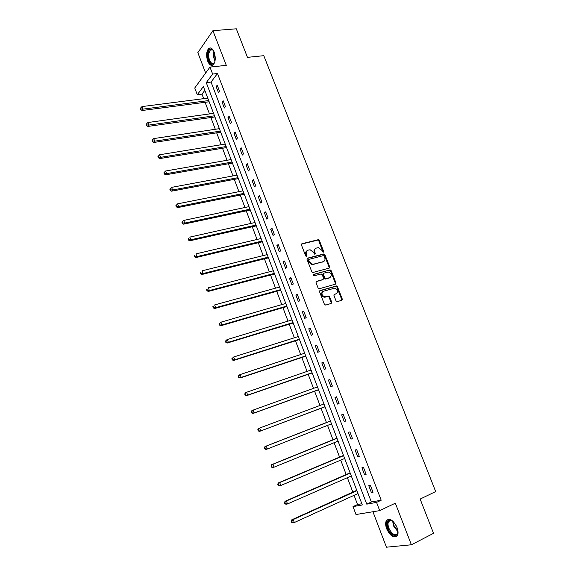 <?xml version="1.0" encoding="UTF-8"?>
<svg xmlns="http://www.w3.org/2000/svg" width="576" height="576" viewBox="0 0 576 576"><rect width="100%" height="100%" fill="white"/><g stroke="black" fill="none" stroke-linecap="round" stroke-linejoin="round"><path stroke-width="0.86" d="M323.28 252.23L323.618 251.359L319.392 240.538L318.103 239.738L301.954 243.734L301.442 244.987L305.698 255.974L306.439 256.55L305.87 254.614L306.418 254.225C305.813 252.173 306.353 250.826 308.03 250.178L310.126 249.761L313.538 252.396L314.834 254.39L314.244 252.468L314.798 252.079C314.194 250.042 314.726 248.702 316.375 248.069L318.434 247.651L321.833 250.272L322.38 251.676L323.28 252.23M323.1 252.252L318.838 240.934L317.765 240.113L301.457 244.123M306.439 256.55L306.965 255.643L306.418 254.225M314.834 254.39L315.346 253.49L314.798 252.079M397.022 527.486C393.25 520.049 389.693 517.759 386.374 520.618C385.322 522.612 385.423 525.348 386.676 528.833C390.406 536.278 393.97 538.567 397.361 535.694C398.398 533.7 398.282 530.964 397.022 527.486M214.171 52.135C212.494 48.319 210.636 47.138 208.606 48.578C206.338 51.53 206.042 55.728 207.706 61.164C209.376 65.002 211.248 66.19 213.307 64.714C215.554 61.776 215.842 57.586 214.171 52.135M336.01 300.838L337.306 301.622L341.77 300.283L342.245 298.98L337.457 286.74L336.47 285.934L320.098 290.57L319.601 291.881L324.41 304.301L325.721 305.086L331.2 303.444L331.69 302.126L329.63 296.834L328.651 296.028L324.734 296.921C321.559 295.25 321.12 293.357 323.438 291.24L334.829 288.122C338.004 289.75 338.458 291.622 336.19 293.753L334.44 294.264L333.958 295.567L336.01 300.838M376.56 502.394L379.706 510.631L355.997 514.519L353.009 506.621L362.311 504.95L203.371 86.544L197.294 94.716L194.746 87.991L209.974 67.09L212.645 74.066L206.273 82.634L366.768 504.151L376.56 502.394L381.197 500.22L217.476 73.519L212.645 74.066M209.974 67.09L226.289 65.347L212.911 30.701L236.304 28.8L247.464 57.355L263.794 55.685L435.679 491.566L420.149 499.068L433.541 533.318L411.386 544.774L395.33 503.186L379.706 510.631M329.198 268.114L329.674 266.846L324.95 254.758L323.899 253.937L307.534 258.149L307.03 259.416L311.782 271.685L312.811 272.513L329.198 268.114M331.186 270.698L335.938 282.866L335.462 284.148L319.385 288.734L318.074 287.942L316.022 282.65L316.526 281.354L323.1 279.518L323.59 278.23L322.236 274.752L321.221 273.938L313.891 275.861L313.524 274.385L330.163 269.885L331.186 270.698L330.617 271.066L335.369 283.219L335.938 282.866M372.931 511.747L386.453 547.2L411.386 544.774M212.911 30.701L197.842 52.632L205.632 73.051M323.683 253.958L323.906 254.52M217.476 73.519L211.054 82.073L371.362 502.006L381.197 500.22M216.144 86.609L218.412 92.534L219.499 91.145L217.217 85.205L216.144 86.609L217.685 86.422M222.048 102.06L224.33 108.029L225.439 106.675L223.15 100.692L222.048 102.06L223.596 101.851M227.995 117.605L230.292 123.61L231.415 122.299L229.111 116.273L227.995 117.605L229.536 117.382M233.978 133.243L236.29 139.291L237.434 138.017L235.116 131.954L233.978 133.243L235.519 133.006M239.998 148.99L242.323 155.066L243.49 153.835L241.157 147.737L239.998 148.99L241.531 148.73M246.053 164.822L248.393 170.942L249.581 169.747L247.234 163.613L246.053 164.822L247.586 164.549M252.151 180.763L254.506 186.919L255.708 185.767L253.346 179.59L252.151 180.763L253.685 180.468M258.278 196.798L260.647 202.997L261.878 201.881L259.502 195.667L258.278 196.798L259.812 196.481M264.456 212.94L266.839 219.168L268.085 218.102L265.694 211.853L264.456 212.94L265.982 212.602M270.662 229.176L273.06 235.447L274.334 234.425L271.922 228.132L270.662 229.176L272.189 228.823M276.912 245.52L279.331 251.834L280.62 250.848L278.194 244.519L276.912 245.52L278.438 245.146M283.205 261.965L285.631 268.322L286.949 267.379L284.508 261.007L283.205 261.965L284.724 261.576M289.534 278.518L291.974 284.911L293.314 284.011L290.858 277.603L289.534 278.518L291.053 278.107M295.906 295.171L298.361 301.608L299.722 300.758L297.252 294.307L295.906 295.171L297.418 294.739M302.314 311.94L304.79 318.413L306.173 317.606L303.689 311.112L302.314 311.94L303.826 311.486M308.765 328.81L311.256 335.333L312.66 334.57L310.162 328.032L308.765 328.81L310.277 328.334M315.259 345.794L317.772 352.354L319.198 351.634L316.678 345.06L315.259 345.794L316.771 345.298M321.797 362.88L324.324 369.49L325.771 368.82L323.237 362.196L321.797 362.88L323.302 362.369M328.378 380.088L330.919 386.734L332.388 386.107L329.839 379.447L328.378 380.088L329.882 379.548M334.994 397.397L337.55 404.086L339.055 403.517L336.485 396.806L334.994 397.397L336.499 396.842M341.662 414.828L344.232 421.56L345.758 421.034L343.174 414.281L341.662 414.828M348.372 432.367L350.964 439.15L352.505 438.674L349.906 431.878L348.372 432.367M355.118 450.029L357.732 456.847L359.302 456.422L356.681 449.582L355.118 450.029M361.915 467.798L364.543 474.667L366.142 474.293L363.506 467.41L361.915 467.798M368.762 485.69L371.405 492.602L373.025 492.286L370.375 485.352L368.762 485.69M204.818 90.367L201.989 94.133L203.702 98.654M205.063 102.247L209.491 113.918M210.838 117.468L215.309 129.276M216.641 132.79L221.17 144.727M222.48 148.198L227.059 160.279M228.362 163.706L232.992 175.918M234.274 179.309L238.954 191.657M240.221 195.005L244.958 207.49M246.211 210.802L250.992 223.423M252.23 226.692L257.069 239.458M258.293 242.676L263.189 255.593M264.391 258.768L269.338 271.822M270.526 274.961L275.53 288.158M276.703 291.247L281.765 304.596M282.917 307.642L288.036 321.142M289.166 324.137L294.343 337.788M295.459 340.74L300.694 354.542M301.795 357.444L307.08 371.398M308.167 374.256L313.517 388.368M314.575 391.176L319.99 405.446M321.034 408.204L326.484 422.59M327.55 425.398L333.014 439.819M334.109 442.714L339.588 457.157M340.718 460.138L346.205 474.61M347.364 477.677L352.858 492.178M354.06 495.338L357.538 504.518L361.85 503.734M357.538 504.518L353.009 506.621M201.989 94.133L197.294 94.716M211.054 82.073L206.273 82.634M371.362 502.006L366.768 504.151M329.746 267.077L329.119 267.242L324.389 255.139L323.345 254.326L307.058 258.516M336.024 283.27L335.434 283.435M342.324 299.57L341.748 299.743M331.769 302.724L331.2 302.897M344.232 421.56L345.73 420.97M350.964 439.15L352.454 438.53M357.732 456.847L359.222 456.214M364.543 474.667L366.034 474.012M371.405 492.602L372.888 491.926M315.317 248.652C314.05 249.451 313.69 250.726 314.244 252.468M306.95 250.783C305.676 251.597 305.316 252.871 305.87 254.614M324.151 256.205L323.251 255.65L309.096 259.337L308.743 260.23L309.326 261.734L312.66 264.37L323.172 261.72C324.821 261.065 325.339 259.718 324.734 257.688L324.151 256.205M308.794 259.553L308.196 260.611L308.743 260.23M323.604 261.562L312.113 264.751L308.779 262.116L308.196 260.611M329.076 268.142L329.674 266.846M335.311 284.191L335.369 283.219M316.08 281.686L322.913 279.641M313.171 274.694L329.897 269.914M329.854 277.639C332.136 275.501 331.661 273.629 328.421 272.045L323.978 273.132L323.489 274.414L324.842 277.884L325.85 278.698L330.084 277.56M323.597 273.384L322.927 274.781L323.489 274.414M329.285 277.999L325.289 279.065L324.281 278.244L322.927 274.781M330.617 271.066L329.335 270.281M336.348 293.695L334.03 294.559M322.661 291.665C320.587 293.875 321.091 295.74 324.166 297.266L325.613 296.849M331.027 303.502L331.114 302.465L329.062 297.18L328.082 296.374L325.044 297.194M341.575 300.341L341.662 299.318L336.881 287.093L335.894 286.286L319.666 290.88M207.77 98.136L142.013 106.582L142.949 109.138L142.049 110.506L209.153 101.772M141.048 108.958L140.681 107.935L140.321 108.49L140.695 109.505L141.048 108.958L142.949 109.138L208.692 100.57M140.681 107.935L142.013 106.582M142.049 110.506L140.695 109.505M214.898 61.567C212.832 68.371 206.604 60.379 208.13 52.985C208.85 49.716 210.168 48.514 212.098 49.363L213.725 51.113M213.3 50.479L212.537 49.853L210.276 50.083L208.858 53.208C207.734 58.615 211.471 65.714 214.042 63L214.625 62.266M210.506 47.959L209.369 48.564L207.612 52.445C207.151 59.537 208.771 63.806 212.458 65.254M397.85 530.374L397.901 530.827C398.758 538.272 390.794 536.162 388.073 528.386C386.482 523.332 387.13 520.553 390.017 520.056L393.718 522.022M392.508 521.006L390.65 520.409L388.598 521.554C387.756 523.152 387.835 525.341 388.843 528.127C391.838 534.089 394.697 535.918 397.411 533.614L397.93 531.965M396.958 527.321L395.597 524.57M388.152 519.271L387.122 520.315C386.071 522.302 386.172 525.017 387.418 528.473C390.118 534.384 393.199 537.062 396.67 536.53M213.552 113.357L147.852 122.537L148.795 125.1L147.874 126.439L214.92 116.957M146.894 124.927L146.52 123.898L146.153 124.43L146.527 125.46L146.894 124.927L148.795 125.1L214.481 115.805M146.52 123.898L147.852 122.537M147.874 126.439L146.527 125.46M219.37 128.664L153.734 138.593L154.678 141.178L153.742 142.466L220.723 132.228M152.77 140.99L152.395 139.961L152.021 140.479L152.395 141.509L152.77 140.99L154.678 141.178L220.306 131.126M152.395 139.961L153.734 138.593M153.742 142.466L152.395 141.509M225.223 144.072L159.653 154.75L160.603 157.349L159.646 158.602L226.562 147.593M158.688 157.162L158.306 156.125L157.925 156.629L158.306 157.666L158.688 157.162L160.603 157.349L226.159 146.549M158.306 156.125L159.653 154.75M159.646 158.602L158.306 157.666M231.106 159.566L165.607 171.007L166.565 173.628L165.586 174.83L232.43 163.051M164.642 173.441L164.261 172.397L163.872 172.879L164.254 173.923L164.642 173.441L166.565 173.628L232.056 162.065M164.261 172.397L165.607 171.007M165.586 174.83L164.254 173.923M237.031 175.162L171.598 187.373L172.562 190.008L171.562 191.174L238.342 178.61M170.633 189.821L170.244 188.77L169.848 189.238L170.237 190.289L170.633 189.821L172.562 190.008L237.989 177.674M170.244 188.77L171.598 187.373M171.562 191.174L170.237 190.289M242.993 190.85L177.631 203.846L178.596 206.496L177.581 207.619L244.289 194.256M176.666 206.302L176.278 205.243L175.867 205.697L176.256 206.755L176.666 206.302L178.596 206.496L243.95 193.378M176.278 205.243L177.631 203.846M177.581 207.619L176.256 206.755M248.99 206.64L183.701 220.421L184.673 223.085L183.636 224.165L250.265 210.002M182.736 222.898L182.34 221.832L181.93 222.264L182.318 223.33L182.736 222.898L184.673 223.085L249.955 209.182M182.34 221.832L183.701 220.421M183.636 224.165L182.318 223.33M255.024 222.523L189.806 237.103L190.793 239.789L189.727 240.826L256.284 225.842M188.842 239.594L188.446 238.522L188.028 238.939L188.417 240.012L188.842 239.594L190.793 239.789L255.996 225.079M188.028 238.939L188.446 238.522M189.727 240.826L188.417 240.012M261.094 238.507L195.955 253.894L196.949 256.594L195.862 257.587L262.339 241.783M194.99 256.399L194.594 255.319L194.162 255.722L194.558 256.795L196.949 256.594L262.073 241.078M194.162 255.722L194.594 255.319M195.862 257.587L194.558 256.795M267.206 254.592L202.147 270.799L203.141 273.514L202.039 274.464L268.438 257.825M201.175 273.319L200.779 272.232L200.34 272.614L200.736 273.701L203.141 273.514L268.186 257.177M200.34 272.614L200.779 272.232M202.039 274.464L200.736 273.701M273.355 270.77L208.375 287.806L209.376 290.542L208.253 291.442L274.565 273.96M207.41 290.347L207.007 289.253L206.561 289.613L206.957 290.707L209.376 290.542L274.342 273.377M206.561 289.613L207.007 289.253M208.253 291.442L206.957 290.707M279.54 287.057L214.646 304.934L215.654 307.685L214.51 308.542L280.735 290.203M213.674 307.483L213.271 306.382L212.818 306.727L213.221 307.829L215.654 307.685L280.534 289.67M212.818 306.727L213.271 306.382M214.51 308.542L213.221 307.829M285.761 303.444L220.961 322.171L221.976 324.943L220.802 325.75L286.927 306.54M219.989 324.734L219.586 323.626L219.118 323.95L219.521 325.058L221.976 324.943L286.762 306.079M219.118 323.95L220.961 322.171L219.586 323.626M220.802 325.75L219.521 325.058M292.025 319.932L227.311 339.516L228.334 342.31L227.146 343.066L293.191 322.985M226.339 342.101L225.936 340.985L225.461 341.294L225.871 342.41L228.334 342.31L293.033 322.582M225.461 341.294L226.123 340.286L227.311 339.516L225.936 340.985M227.146 343.066L225.871 342.41M298.332 336.521L233.705 356.983L234.734 359.791L233.525 360.504L299.477 339.538M232.74 359.582L232.33 358.459L231.84 358.747L232.25 359.87L234.734 359.791L299.347 339.192M231.84 358.747L233.705 356.983L232.33 358.459M233.525 360.504L232.25 359.87M304.675 353.225L240.142 374.566L241.178 377.395L239.947 378.05L305.798 356.191M239.177 377.186L238.759 376.049L238.27 376.315L238.68 377.446L241.178 377.395L305.698 355.91M238.27 376.315L238.91 375.235L240.142 374.566L238.759 376.049M239.947 378.05L238.68 377.446M311.054 370.03L246.629 392.263L247.666 395.114L246.413 395.719L312.163 372.946M245.657 394.898L245.239 393.761L244.735 394.006L245.153 395.143L247.666 395.114L312.084 372.73M244.735 394.006L245.369 392.882L246.629 392.263L245.239 393.761M246.413 395.719L245.153 395.143M317.484 386.942L253.152 410.083L254.203 412.949L252.914 413.503L318.571 389.808M252.18 412.733L251.762 411.588L251.251 411.811L251.669 412.956L254.203 412.949L318.514 389.657M251.251 411.811L251.87 410.645L253.152 410.083L251.762 411.588M252.914 413.503L251.669 412.956M323.95 403.963L259.718 428.018L260.777 430.906L259.466 431.41L325.022 406.778M258.746 430.69L258.329 429.53L257.803 429.739L258.228 430.891L260.777 430.906L324.986 406.699M257.803 429.739L258.415 428.537L259.718 428.018L258.329 429.53M259.466 431.41L258.228 430.891M330.415 420.977L265.003 446.537L266.328 446.076L267.394 448.978L331.502 423.842M330.458 421.092L266.328 446.076L264.406 447.782L264.83 448.942L265.363 448.762L264.931 447.602M265.363 448.762L267.394 448.978L266.062 449.438L264.83 448.942M264.406 447.782L265.003 446.537M336.938 438.149L271.634 464.666L272.988 464.256L274.061 467.179L338.062 441.101M337.003 438.329L272.988 464.256L271.051 465.948L271.476 467.122L272.016 466.956L271.591 465.79M272.016 466.956L274.061 467.179L272.707 467.582L271.476 467.122M271.051 465.948L271.634 464.666M343.498 455.429L278.316 482.918L279.691 482.558L280.771 485.503L344.657 458.474M343.598 455.681L279.691 482.558L277.74 484.243L278.172 485.417L278.719 485.28L278.287 484.099M278.719 485.28L280.771 485.503L279.389 485.856L278.172 485.417M277.74 484.243L278.316 482.918M350.107 472.824L285.041 501.293L286.438 500.983L287.525 503.95L351.295 475.956M350.23 473.148L286.438 500.983L284.472 502.661L284.904 503.842L285.466 503.726L285.034 502.538M285.466 503.726L287.525 503.95L286.121 504.245L284.904 503.842M284.472 502.661L285.041 501.293M356.76 490.327L291.809 519.79L293.234 519.538L294.329 522.526L357.984 493.553M356.911 490.723L293.234 519.538L291.254 521.201L291.694 522.396L292.262 522.295L291.823 521.1M292.262 522.295L294.329 522.526L291.694 522.396M291.254 521.201L291.809 519.79M323.064 251.748L323.618 251.359M306.418 256.032L306.965 255.643M314.798 253.879L315.346 253.49M301.478 244.087L301.954 243.734M317.556 240.134L318.103 239.738M318.838 240.934L319.392 240.538M307.094 258.458L307.534 258.149M323.107 254.347L323.662 253.966M324.389 255.139L324.95 254.758M308.779 262.116L309.326 261.734M312.948 264.665L313.502 264.283M322.618 262.102L323.172 261.72M316.145 281.599L316.526 281.354M322.538 279.886L323.1 279.518M324.281 278.244L324.842 277.884M325.57 279.036L326.138 278.676M335.614 294.098L336.19 293.753M327.758 296.395L328.334 296.057M329.062 297.18L329.63 296.834M331.114 302.465L331.69 302.126M319.738 290.794L320.098 290.57M335.592 286.315L336.168 285.962M336.881 287.093L337.457 286.74M341.662 299.318L342.245 298.98M215.021 61.006C213.71 58.514 213.271 55.764 213.703 52.733L213.97 51.638M214.322 52.538L215.165 60.062M397.937 531.763L393.458 525.845L392.674 521.122M393.242 521.575L394.027 525.607L397.915 531.029M317.765 240.113L318.312 239.717M323.345 254.326L323.899 253.937M312.113 264.751L312.66 264.37M325.289 279.065L325.85 278.698M329.602 270.252L330.163 269.885M324.166 297.266L324.734 296.921M328.082 296.374L328.651 296.028M335.894 286.286L336.47 285.934M212.098 49.363L212.537 49.853L210.276 50.083M390.65 520.409L390.017 520.056M391.176 520.294L388.598 521.554"/></g></svg>
